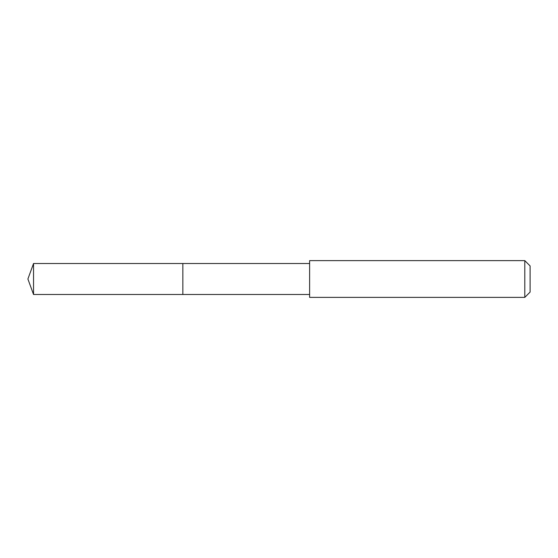 <?xml version="1.0" encoding="UTF-8"?>
<svg xmlns="http://www.w3.org/2000/svg" width="558" height="558" viewBox="0 0 558 558"><rect width="100%" height="100%" fill="white"/><g stroke="black" fill="none" stroke-linecap="round" stroke-linejoin="round"><path stroke-width="0.84" d="M182.85 294.491L182.85 263.509L33.543 263.509L33.543 294.491L182.85 294.491L182.85 263.509L309.62 263.509L309.62 294.491L33.543 294.491L27.9 279L33.543 294.491M309.62 267.68L309.62 297.372L524.799 297.372L524.799 260.628L309.62 260.628L309.62 267.68M524.799 260.628L530.1 265.929L530.1 292.071L524.799 297.372M27.9 279L33.543 263.509M309.62 294.491L309.62 297.372M309.62 263.509L309.62 260.628"/></g></svg>
